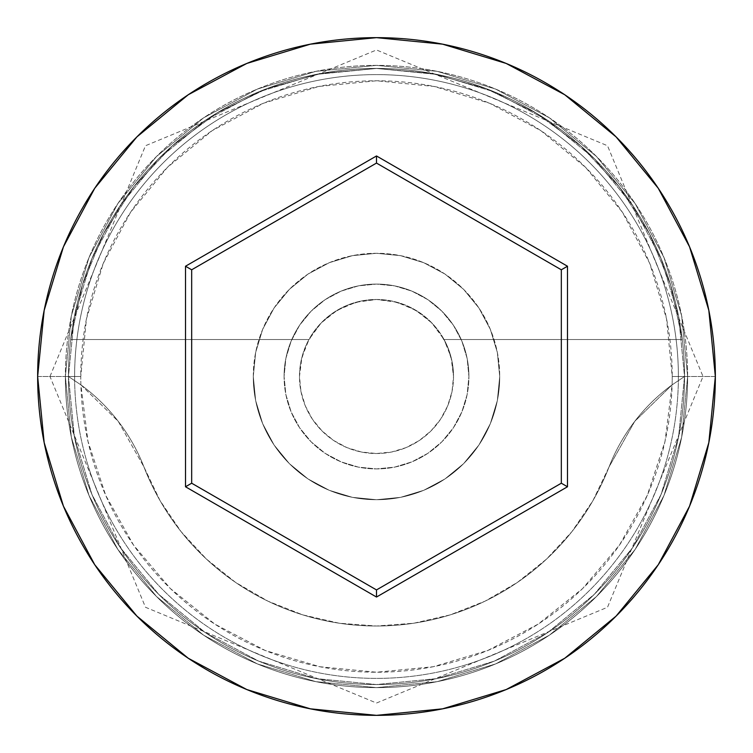 <?xml version="1.0" encoding="UTF-8"?>
<svg xmlns="http://www.w3.org/2000/svg" width="753" height="753" viewBox="0 0 753 753"><rect width="100%" height="100%" fill="white"/><g stroke="black" fill="none" stroke-linecap="round" stroke-linejoin="round"><path stroke-width="0.56" stroke-dasharray="3.77 2.82" d="M684.543 376.5L672.222 376.5A295.722 295.722 0 0 0 376.5 80.778A295.722 295.722 0 0 0 80.778 376.5L68.457 376.5A308.043 308.043 0 0 1 376.5 68.457A308.043 308.043 0 0 1 684.543 376.5L672.109 384.858A295.722 295.722 0 0 0 672.222 376.5L684.543 376.5A308.043 308.043 0 0 1 376.5 684.543A308.043 308.043 0 0 1 68.457 376.5A308.043 308.043 0 0 0 376.5 684.543A308.043 308.043 0 0 0 684.543 376.5A308.043 308.043 0 0 0 376.5 68.457A308.043 308.043 0 0 0 68.457 376.5L37.65 376.5A338.85 338.85 0 0 1 376.5 37.65A338.85 338.85 0 0 1 715.35 376.5L684.543 376.5A308.043 308.043 0 0 0 376.5 68.457A308.043 308.043 0 0 0 68.457 376.5A308.043 308.043 0 0 1 376.5 68.457A308.043 308.043 0 0 1 684.543 376.5A308.043 308.043 0 0 0 376.5 68.457A308.043 308.043 0 0 0 68.457 376.5A308.043 308.043 0 0 1 376.5 68.457A308.043 308.043 0 0 1 684.543 376.5A308.043 308.043 0 0 0 376.5 68.457A308.043 308.043 0 0 0 68.457 376.5A308.043 308.043 0 0 1 376.5 68.457A308.043 308.043 0 0 1 684.543 376.5A308.043 308.043 0 0 1 376.5 684.543A308.043 308.043 0 0 1 68.457 376.5A308.043 308.043 0 0 0 376.5 684.543A308.043 308.043 0 0 0 684.543 376.5A308.043 308.043 0 0 1 376.5 684.543A308.043 308.043 0 0 1 68.457 376.5A308.043 308.043 0 0 0 376.5 684.543A308.043 308.043 0 0 0 684.543 376.5L678.622 316.401L661.096 258.618L632.633 205.362L594.324 158.676L547.638 120.367L494.382 91.904L436.599 74.378L376.5 68.457L316.401 74.378L258.618 91.904L205.362 120.367L158.676 158.676L120.367 205.362L91.904 258.618L74.378 316.401L68.457 376.5L74.378 436.599L91.904 494.382L120.367 547.638L158.676 594.324L205.362 632.633L258.618 661.096L316.401 678.622L376.5 684.543L436.599 678.622L494.382 661.096L547.638 632.633L594.324 594.324L632.633 547.638L661.096 494.382L678.622 436.599L684.543 376.5L678.622 436.599L661.096 494.382L632.633 547.638L594.324 594.324L547.638 632.633L494.382 661.096L436.599 678.622L376.5 684.543L316.401 678.622L258.618 661.096L205.362 632.633L158.676 594.324L120.367 547.638L91.904 494.382L74.378 436.599L68.457 376.5L74.378 316.401L91.904 258.618L120.367 205.362L158.676 158.676L205.362 120.367L258.618 91.904L316.401 74.378L376.5 68.457L436.599 74.378L494.382 91.904L547.638 120.367L594.324 158.676L632.633 205.362L661.096 258.618L678.622 316.401L684.543 376.5A308.043 308.043 0 0 1 376.5 684.543A308.043 308.043 0 0 1 68.457 376.5A308.043 308.043 0 0 0 376.5 684.543A308.043 308.043 0 0 0 684.543 376.5L715.35 376.5A338.85 338.85 0 0 1 376.5 715.35A338.85 338.85 0 0 1 37.65 376.5L68.457 376.5A308.043 308.043 0 0 0 376.5 684.543A308.043 308.043 0 0 0 684.543 376.5L672.109 384.858L665.031 441.343L647.251 495.436L619.446 545.116L582.634 588.545L538.179 624.115L487.737 650.507L433.173 666.744L376.5 672.222L319.827 666.744L265.263 650.507L214.821 624.115L170.366 588.545L133.554 545.116L105.749 495.436L87.969 441.343L80.891 384.858L118.296 421.407L143.964 466.973L160.088 500.698L181.078 531.637L206.444 559.093L235.642 582.455L267.993 601.186L302.781 614.881L339.217 623.22L376.5 626.016L413.783 623.22L450.219 614.881L485.007 601.186L517.358 582.455L546.556 559.093L571.922 531.637L592.912 500.698L609.036 466.973L634.704 421.407L672.109 384.858A184.824 184.824 0 0 0 609.036 466.973A184.824 184.824 0 0 1 672.109 384.858L684.543 376.5A308.043 308.043 0 0 0 376.5 68.457A308.043 308.043 0 0 0 68.457 376.5L80.891 384.858L68.457 376.5A308.043 308.043 0 0 1 376.5 68.457A308.043 308.043 0 0 1 684.543 376.5A308.043 308.043 0 0 1 376.5 684.543A308.043 308.043 0 0 1 68.457 376.5L80.891 384.858A184.824 184.824 0 0 1 143.964 466.973A184.824 184.824 0 0 0 80.891 384.858A295.722 295.722 0 0 1 80.778 376.5L86.463 318.811L103.283 263.334L130.617 212.205L167.392 167.392L212.205 130.617L263.334 103.283L318.811 86.463L376.5 80.778L434.189 86.463L489.666 103.283L540.795 130.617L585.608 167.392L622.383 212.205L649.717 263.334L666.537 318.811L672.222 376.5A295.722 295.722 0 0 1 672.109 384.858L634.704 421.407L609.036 466.973A249.516 249.516 0 0 1 143.964 466.973A249.516 249.516 0 0 0 609.036 466.973L592.912 500.698L571.922 531.637L546.556 559.093L517.358 582.455L485.007 601.186L450.219 614.881L413.783 623.22L376.5 626.016L339.217 623.22L302.781 614.881L267.993 601.186L235.642 582.455L206.444 559.093L181.078 531.637L160.088 500.698L143.964 466.973L118.296 421.407L80.891 384.858A295.722 295.722 0 0 0 376.5 672.222A295.722 295.722 0 0 0 672.109 384.858L684.543 376.5M453.513 376.5A77.013 77.013 0 0 1 376.5 453.513A77.013 77.013 0 0 1 299.487 376.5A77.013 77.013 0 0 0 376.5 453.513A77.013 77.013 0 0 0 453.513 376.5L451.113 357.421L444.063 339.537L682.322 339.537A308.043 308.043 0 0 0 70.678 339.537A308.043 308.043 0 0 1 682.322 339.537L670.641 284.992L649.321 233.458L619.051 186.603L580.836 145.978L535.92 112.912L485.77 88.487L432.043 73.502L376.5 68.457L320.957 73.502L267.23 88.487L217.08 112.912L172.164 145.978L133.949 186.603L103.679 233.458L82.359 284.992L70.678 339.537L308.937 339.537L70.678 339.537L308.937 339.537L301.887 357.421L299.487 376.5L300.965 391.522L305.351 405.971L312.467 419.289L322.049 430.951L333.711 440.533L347.029 447.649L361.478 452.035L376.5 453.513L391.522 452.035L405.971 447.649L419.289 440.533L430.951 430.951L440.533 419.289L447.649 405.971L452.035 391.522L453.513 376.5L452.035 361.478L447.649 347.029L440.533 333.711L430.951 322.049L419.289 312.467L405.971 305.351L391.522 300.965L376.5 299.487L356.141 302.226L337.231 310.255L321.117 322.99L308.937 339.537L70.678 339.537L82.359 284.992L103.679 233.458L133.949 186.603L172.164 145.978L217.08 112.912L267.23 88.487L320.957 73.502L376.5 68.457L432.043 73.502L485.77 88.487L535.92 112.912L580.836 145.978L619.051 186.603L649.321 233.458L670.641 284.992L682.322 339.537L444.063 339.537L431.883 322.99L415.769 310.255L396.859 302.226L376.5 299.487L361.478 300.965L347.029 305.351L333.711 312.467L322.049 322.049L312.467 333.711L305.351 347.029L300.965 361.478L299.487 376.5L300.965 391.522L305.351 405.971L312.467 419.289L322.049 430.951L333.711 440.533L347.029 447.649L361.478 452.035L376.5 453.513L391.522 452.035L405.971 447.649L419.289 440.533L430.951 430.951L440.533 419.289L447.649 405.971L452.035 391.522L453.513 376.5A77.013 77.013 0 0 0 376.5 299.487A77.013 77.013 0 0 0 299.487 376.5A77.013 77.013 0 0 1 444.063 339.537L682.322 339.537L444.063 339.537A77.013 77.013 0 0 1 453.513 376.5M284.088 376.5A92.412 92.412 0 0 1 376.5 284.088A92.412 92.412 0 0 1 468.912 376.5A92.412 92.412 0 0 0 376.5 284.088A92.412 92.412 0 0 0 284.088 376.5L285.858 394.525L291.119 411.863L299.656 427.845L311.149 441.851L325.155 453.344L341.137 461.881L358.475 467.142L376.5 468.912L394.525 467.142L411.863 461.881L427.845 453.344L441.851 441.851L453.344 427.845L461.881 411.863L467.142 394.525L468.912 376.5L467.142 358.475L461.881 341.137L453.344 325.155L441.851 311.149L427.845 299.656L411.863 291.119L394.525 285.858L376.5 284.088L358.475 285.858L341.137 291.119L325.155 299.656L311.149 311.149L299.656 325.155L291.119 341.137L285.858 358.475L284.088 376.5A92.412 92.412 0 0 0 376.5 468.912A92.412 92.412 0 0 0 468.912 376.5A92.412 92.412 0 0 1 376.5 468.912A92.412 92.412 0 0 1 284.088 376.5L285.858 358.475L291.119 341.137L299.656 325.155L311.149 311.149L325.155 299.656L341.137 291.119L358.475 285.858L376.5 284.088L394.525 285.858L411.863 291.119L427.845 299.656L441.851 311.149L453.344 325.155L461.881 341.137L467.142 358.475L468.912 376.5L467.142 394.525L461.881 411.863L453.344 427.845L441.851 441.851L427.845 453.344L411.863 461.881L394.525 467.142L376.5 468.912L358.475 467.142L341.137 461.881L325.155 453.344L311.149 441.851L299.656 427.845L291.119 411.863L285.858 394.525L284.088 376.5M253.281 376.5A123.219 123.219 0 0 1 376.5 253.281A123.219 123.219 0 0 1 499.719 376.5A123.219 123.219 0 0 0 376.5 253.281A123.219 123.219 0 0 0 253.281 376.5L255.653 400.54L262.665 423.657L274.045 444.957L289.368 463.632L308.043 478.955L329.343 490.335L352.46 497.347L376.5 499.719L400.54 497.347L423.657 490.335L444.957 478.955L463.632 463.632L478.955 444.957L490.335 423.657L497.347 400.54L499.719 376.5L497.347 352.46L490.335 329.343L478.955 308.043L463.632 289.368L444.957 274.045L423.657 262.665L400.54 255.653L376.5 253.281L352.46 255.653L329.343 262.665L308.043 274.045L289.368 289.368L274.045 308.043L262.665 329.343L255.653 352.46L253.281 376.5A123.219 123.219 0 0 0 376.5 499.719A123.219 123.219 0 0 0 499.719 376.5A123.219 123.219 0 0 1 376.5 499.719A123.219 123.219 0 0 1 253.281 376.5L255.653 352.46L262.665 329.343L274.045 308.043L289.368 289.368L308.043 274.045L329.343 262.665L352.46 255.653L376.5 253.281L400.54 255.653L423.657 262.665L444.957 274.045L463.632 289.368L478.955 308.043L490.335 329.343L497.347 352.46L499.719 376.5L497.347 400.54L490.335 423.657L478.955 444.957L463.632 463.632L444.957 478.955L423.657 490.335L400.54 497.347L376.5 499.719L352.46 497.347L329.343 490.335L308.043 478.955L289.368 463.632L274.045 444.957L262.665 423.657L255.653 400.54L253.281 376.5M678.387 376.5A301.887 301.887 0 0 1 376.5 678.387A301.887 301.887 0 0 1 74.613 376.5A301.887 301.887 0 0 0 376.5 678.387A301.887 301.887 0 0 0 678.387 376.5A301.887 301.887 0 0 0 376.5 74.613A301.887 301.887 0 0 0 74.613 376.5A301.887 301.887 0 0 1 376.5 74.613A301.887 301.887 0 0 1 678.387 376.5A301.887 301.887 0 0 1 376.5 678.387A301.887 301.887 0 0 1 74.613 376.5A301.887 301.887 0 0 0 376.5 678.387A301.887 301.887 0 0 0 678.387 376.5A301.887 301.887 0 0 0 376.5 74.613A301.887 301.887 0 0 0 74.613 376.5A301.887 301.887 0 0 1 376.5 74.613A301.887 301.887 0 0 1 678.387 376.5M687.63 376.5A311.13 311.13 0 0 0 376.5 65.37A311.13 311.13 0 0 0 65.37 376.5A311.13 311.13 0 0 1 376.5 65.37A311.13 311.13 0 0 1 687.63 376.5A311.13 311.13 0 0 1 376.5 687.63A311.13 311.13 0 0 1 65.37 376.5A311.13 311.13 0 0 0 376.5 687.63A311.13 311.13 0 0 0 687.63 376.5L681.644 437.201L663.939 495.559L635.193 549.351L596.498 596.498L549.351 635.193L495.559 663.939L437.201 681.644L376.5 687.63L315.799 681.644L257.441 663.939L203.649 635.193L156.502 596.498L117.807 549.351L89.061 495.559L71.356 437.201L65.37 376.5L71.356 315.799L89.061 257.441L117.807 203.649L156.502 156.502L203.649 117.807L257.441 89.061L315.799 71.356L376.5 65.37L437.201 71.356L495.559 89.061L549.351 117.807L596.498 156.502L635.193 203.649L663.939 257.441L681.644 315.799L687.63 376.5L681.644 315.799L663.939 257.441L635.193 203.649L596.498 156.502L549.351 117.807L495.559 89.061L437.201 71.356L376.5 65.37L315.799 71.356L257.441 89.061L203.649 117.807L156.502 156.502L117.807 203.649L89.061 257.441L71.356 315.799L65.37 376.5L71.356 437.201L89.061 495.559L117.807 549.351L156.502 596.498L203.649 635.193L257.441 663.939L315.799 681.644L376.5 687.63L437.201 681.644L495.559 663.939L549.351 635.193L596.498 596.498L635.193 549.351L663.939 495.559L681.644 437.201L687.63 376.5M561.324 269.79L376.5 163.081L191.676 269.79L191.676 483.21L376.5 589.919L561.324 483.21L561.324 269.79L376.5 163.081L191.676 269.79L191.676 483.21L376.5 589.919L561.324 483.21L561.324 269.79M80.891 384.858L68.457 376.5L80.778 376.5A295.722 295.722 0 0 0 80.891 384.858M49.971 376.5L145.489 145.734L376.5 49.971L607.511 145.734L703.029 376.5L607.511 607.266L376.5 703.029L145.489 607.266L49.971 376.5"/><path stroke-width="1.13" d="M37.65 376.5A338.85 338.85 0 0 1 376.5 37.65A338.85 338.85 0 0 1 715.35 376.5A338.85 338.85 0 0 0 376.5 37.65A338.85 338.85 0 0 0 37.65 376.5L44.163 442.604L63.44 506.176L94.756 564.759L136.895 616.105L188.241 658.244L246.824 689.56L310.396 708.837L376.5 715.35L442.604 708.837L506.176 689.56L564.759 658.244L616.105 616.105L658.244 564.759L689.56 506.176L708.837 442.604L715.35 376.5L708.837 310.396L689.56 246.824L658.244 188.241L616.105 136.895L564.759 94.756L506.176 63.44L442.604 44.163L376.5 37.65L310.396 44.163L246.824 63.44L188.241 94.756L136.895 136.895L94.756 188.241L63.44 246.824L44.163 310.396L37.65 376.5A338.85 338.85 0 0 0 376.5 715.35A338.85 338.85 0 0 0 715.35 376.5A338.85 338.85 0 0 1 376.5 715.35A338.85 338.85 0 0 1 37.65 376.5M185.511 486.767L185.511 266.233L376.5 155.965L567.489 266.233L567.489 486.767L376.5 597.035L185.511 486.767L376.5 597.035L567.489 486.767L561.324 483.21L376.5 589.919L191.676 483.21L191.676 269.79L376.5 163.081L561.324 269.79L561.324 483.21L376.5 589.919L376.5 597.035L376.5 589.919L191.676 483.21L185.511 486.767L191.676 483.21L191.676 269.79L185.511 266.233L185.511 486.767M561.324 483.21L567.489 486.767L567.489 266.233L561.324 269.79L561.324 483.21M561.324 269.79L567.489 266.233L376.5 155.965L376.5 163.081L561.324 269.79M376.5 163.081L376.5 155.965L185.511 266.233L191.676 269.79L376.5 163.081"/></g></svg>
